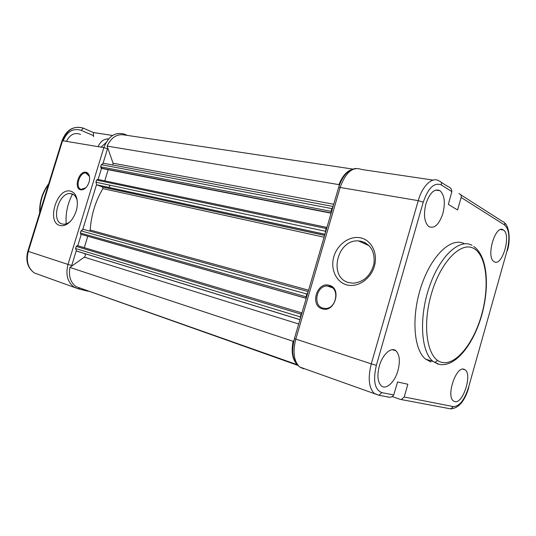 <?xml version="1.0" encoding="UTF-8"?>
<svg xmlns="http://www.w3.org/2000/svg" width="536" height="536" viewBox="0 0 536 536"><rect width="100%" height="100%" fill="white"/><g stroke="black" fill="none" stroke-linecap="round" stroke-linejoin="round"><path stroke-width="0.8" d="M329.191 285.299C342.149 288.067 334.873 313.125 322.33 308.837C309.667 305.728 316.769 281.427 329.191 285.299M323.034 308.16L325.399 308.475C336.394 308.91 340.045 288.435 329.412 286.278L327.349 286.01C316.414 285.433 312.428 305.661 323.034 308.16M360.547 237.843C371.475 240.021 378.182 253.361 374.376 266.225C370.738 279.129 357.626 287.852 346.886 284.904C336.085 282.144 330.183 268.931 333.848 256.644C337.365 244.322 349.673 235.478 360.547 237.843M349.191 282.686L353.117 283.189C363.716 282.171 370.651 275.765 373.914 263.973C375.18 252 370.945 244.429 361.217 241.267L358.417 240.919C336.796 239.123 328.025 278.197 349.191 282.686M454.816 401.618L453.335 400.881C446.032 395.849 456.109 366.014 463.962 369.244L465.127 369.847C472.444 374.617 462.943 404.057 454.816 401.618M494.293 261.789L493.81 261.474C485.804 256.409 495.566 224.061 503.291 229.931L503.478 230.058C511.491 234.889 502.266 266.848 494.293 261.789M379.327 366.068C382.503 354.423 391.233 346.558 395.896 350.772C399.628 354.598 400.312 361.197 397.953 370.57C394.844 382.101 386.021 390.322 381.21 385.766C377.619 381.927 376.996 375.361 379.327 366.068M425.946 203.747C429.865 192.578 434.569 188.243 440.056 190.736C444.525 195.144 445.463 202.742 442.877 213.529C438.977 224.805 434.214 229.113 428.579 226.447C424.271 222.038 423.393 214.474 425.946 203.747M441.041 182.22L447.754 186.448C450.294 187.272 451.674 188.994 451.882 191.62L448.337 204.397L457.577 209.965L461.141 197.476C461.523 195.412 460.779 194.126 458.91 193.623M387.3 396.915L389.237 397.216C391.186 397.337 392.694 396.58 393.746 394.952L397.565 381.967L407.856 384.238L404.218 396.995L453.409 406.61C459.412 406.402 464.437 400.07 468.484 387.608L507.083 250.634C510.105 237.997 509.3 229.468 504.671 225.04L461.141 197.476M464.37 243.773C451.727 236.637 431.869 254.721 421.557 285.259C411.099 315.704 413.47 349.747 425.658 359.16L430.917 361.927M450.367 408.807L400.178 399.353L392.205 396.553M401.343 399.514L404.218 396.995M108.768 187.453L110.309 185.289M352.795 169.061L124.781 135.018C117.25 133.558 111.361 137.243 107.113 146.087L338.966 184.619C341.955 176.934 345.914 172.036 350.846 169.919M113.002 165.048L113.062 163.219L107.113 146.087M339.188 185.704L338.966 184.619M331.107 213.194L102.081 168.518L101.056 168.11L100.647 166.797L101.297 164.686L103.515 163.266L333.077 206.467M331.208 212.846L331.054 211.325L331.851 208.598L332.97 206.822M104.755 180.853L108.171 169.711M96.567 180.096L97.686 179.372L326.94 227.431L326.035 228.477L96.567 180.096L95.924 182.213L96.701 184.793L102.631 187.044L102.885 188.605C95.421 201.261 91.194 215.077 90.195 230.045L89.606 231.063M325.171 233.482L326.035 228.477M306.197 298.338L81.827 234.587L80.695 234.212L80.346 232.993L81.003 230.862L83.268 229.308L308.173 291.577M306.224 298.244L306.049 296.776L306.853 294.03L308.006 292.16M84.293 247.672L87.783 236.282M77.378 245.602L301.929 312.924L77.378 245.602L76.239 246.393L75.583 248.53L76.588 251.083L299.952 319.69M300.127 319.081L300.977 314.109L301.915 312.984M296.502 363.797C292.308 358.825 291.182 351.321 293.132 341.285L69.901 267.417L84.313 257.146C85.539 255.9 85.659 254.687 84.675 253.521M293.132 341.285L293.902 340.541M297.788 365.344L76.038 286.626C70.504 282.472 68.461 276.067 69.901 267.417M80.641 189.784C73.338 188.551 78.933 170.394 86.028 172.27C87.616 172.632 88.708 173.818 89.304 175.821C90.102 179.607 89.211 183.279 86.624 186.85C84.668 189.168 82.678 190.153 80.641 189.784M89.592 177.557L89.365 176.371L85.874 173.001C79.301 172.116 74.779 188.283 81.311 189.349L85.807 187.754M59.958 225.502C46.123 222.406 57.004 187.205 70.538 191.158C73.412 191.888 75.442 194.079 76.635 197.73C78.424 205.234 76.795 212.591 71.75 219.807C67.884 224.51 63.952 226.413 59.958 225.502M77.325 201.342L76.903 199.553C75.851 196.337 74.062 194.4 71.523 193.744L70.457 193.59C58.598 192.143 50.585 221.509 62.209 223.994L63.637 224.215C65.975 224.269 68.306 223.244 70.631 221.127M112.614 135.454L93.431 132.539L93.472 136.653M66.169 223.854C65.459 213.402 67.576 203.472 72.521 194.065M80.521 134.409C74.598 132.178 69.941 134.476 66.551 141.303M108.6 138.904C103.997 138.784 100.493 141.357 98.088 146.623M105.92 142.723L101.056 147.125M89.371 291.53L90.115 291.591M441.51 362.289C455.459 366.128 473.576 343.636 481.583 314.9C489.763 286.231 486.722 255.531 473.797 248.483C461.034 240.952 440.384 261.983 431.225 294.438C421.865 326.813 427.44 358.946 441.51 362.289M437.564 360.4L435.098 362.39M338.618 187.52L340.152 187.466L295.805 339.107L371.287 363.85L418.248 200.645L340.152 187.466C345.693 172.224 352.815 166.227 361.525 169.463L433.155 180.103M451.882 191.62L441.363 184.954C434.274 182.133 428.231 187.875 423.239 202.186L376.346 365.351C372.848 380.6 374.677 389.692 381.84 392.627L393.746 394.952M364.862 242.547L364.936 242.935M364.513 242.748L364.433 242.339M460.799 194.829L502.527 221.462C504.296 221.964 505.006 223.157 504.671 225.04M438.274 364.199L433.061 361.445C420.968 352.011 418.75 317.667 429.296 286.981C439.694 256.195 459.526 238.038 472.022 245.334M423.239 202.186L418.248 200.645C422.415 185.563 432.532 176.337 439.105 180.98C441.021 181.49 441.771 182.81 441.363 184.954M381.84 392.627L378.885 395.253L374.215 393.397C368.761 387.702 367.783 377.853 371.287 363.85L376.346 365.351M389.237 397.216L378.885 395.253L299.731 367.006C290.68 358.778 292.133 349.325 294.418 338.598L295.805 339.107C292.549 352.118 293.862 361.418 299.731 367.006L303.43 368.748L302.271 367.91M468.484 387.608L507.083 250.634M468.745 387.662C464.699 401.183 458.695 408.258 450.729 408.874L453.409 406.61M333.727 204.25L113.062 163.219M331.851 208.598L101.297 164.686M331.054 211.325L100.647 166.797M331.174 212.96L101.13 168.143M325.231 231.21L95.924 182.213M324.93 234.306L96.889 184.88M324.615 235.378L102.537 186.997M324.079 237.214L102.885 188.605M308.582 290.19L90.195 230.045M306.853 294.03L81.003 230.862M306.049 296.776L80.346 232.993M306.21 298.304L80.849 234.286M300.977 314.109L76.239 246.393M300.173 316.863L75.583 248.53M298.693 323.999L84.313 257.146M88.072 291.236L78.022 288.757M125.565 134.603L127.347 135.407M93.431 132.539L83.428 128.184C74.075 125.37 67.127 129.518 62.578 140.633L28.308 251.411L68.005 264.422L103.857 147.594L62.055 140.633L27.832 251.23L28.308 251.411C25.922 260.932 27.932 268.121 34.337 272.965L37.654 274.144M107.77 147.983L103.1 163.172M101.914 167.038L101.552 168.224M101.525 168.297L98.108 179.46M96.507 184.665L82.839 229.24M81.258 234.413L77.787 245.723M76.199 250.902L71.496 266.278M63.161 140.734C67.188 131.387 73.191 127.923 81.157 130.342L93.633 135.729M107.307 138.891L108.453 139.072M48.495 184.464C42.652 192.672 39.798 201.898 39.925 212.155M79.395 288.174L77.807 288.703L73.868 286.974C67.449 281.983 65.493 274.466 68.005 264.422L71.717 265.521M107.528 148.72L103.857 147.594C108.574 135.876 115.629 131.461 125.015 134.355L125.973 135.199M81.157 130.342L83.428 128.184M473.851 246.526C488.095 256.63 489.703 288.388 481.228 316.937C472.638 345.593 454.863 367.756 439.071 364.306L433.061 361.445L425.658 359.16M392.252 349.693L395.896 350.772M435.587 190.086L440.056 190.736M500.651 229.576L503.478 230.058M462.749 369.143L465.127 369.847M332.354 287.772L327.349 286.01M369.19 245.736L358.417 240.919M365.559 243.217L365.492 242.875M507.304 250.815C510.976 239.679 508.858 225.489 504.43 222.775M355.83 168.418C348.018 169.704 342.283 176.049 338.638 187.446L294.418 338.598M331.181 212.933L101.056 168.11M324.95 234.245L96.701 184.793M324.608 235.405L102.631 187.044M306.217 298.277L80.695 234.212M299.966 319.63L76.246 250.928M297.179 364.668L76.038 286.626M73.707 194.736L70.457 193.59M87.723 173.711L85.874 173.001M108.326 139.226L106.738 138.951M39.664 213C39.289 202.065 42.311 192.303 48.722 183.714M87.817 291.149L78.176 288.77L34.337 272.965C27.57 267.92 25.406 260.677 27.832 251.23M76.903 199.553L76.635 197.73M89.365 176.371L89.304 175.821M62.055 140.633C66.464 129.638 73.573 125.484 83.395 128.178L93.445 132.553M93.458 132.566L112.58 135.474"/></g></svg>
